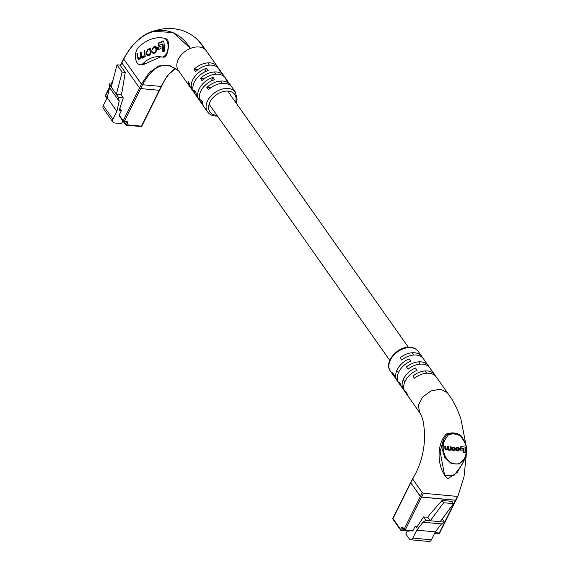 <?xml version="1.0" encoding="UTF-8"?>
<svg xmlns="http://www.w3.org/2000/svg" width="570" height="570" viewBox="0 0 570 570"><rect width="100%" height="100%" fill="white"/><g stroke="black" fill="none" stroke-linecap="round" stroke-linejoin="round"><path stroke-width="0.85" d="M402.812 528.048L401.772 530.072L409.495 530.791A0.948 0.541 95.3 0 1 409.011 531.162L401.28 530.449A0.948 0.541 -84.7 0 1 400.995 530.264A0.948 0.641 -35.2 0 1 400.596 530.05L392.979 519.256A0.948 0.641 -35.2 0 1 392.979 518.636A0.948 0.435 -153.6 0 1 392.901 518.287L410.706 482.42A0.948 0.435 26.4 0 0 410.785 482.769L392.979 518.636L400.596 529.437L401.536 527.549A1.425 0.819 95.3 0 1 402.698 527.264L404.101 529.259L420.404 496.413L410.785 482.769M420.404 496.413A0.948 0.435 26.4 0 0 421.579 497.047L405.27 529.893L413.001 530.613L415.252 526.082L416.449 527.784L423.496 516.933L427.828 517.332L429.481 514.788L442.056 500.46L451.946 501.372L453.549 503.645L443.659 502.733L442.056 500.46M434.946 532.636L439.278 533.036L455.58 500.189L421.579 497.047M455.58 500.189A0.948 0.435 26.4 0 0 456.029 500.047A0.948 0.435 26.4 0 0 455.95 499.698M453.549 503.645L440.154 521.7L430.257 520.788L443.659 502.733M423.496 516.933L425.933 520.382L422.961 522.213L416.77 530.171L412.837 538.094A4.268 2.451 95.3 0 1 410.642 539.783L429.189 541.5A4.268 2.451 95.3 0 0 431.383 539.811L435.316 531.881L441.508 523.93L444.479 522.099L442.227 518.907M410.642 539.783A4.268 2.451 95.3 0 1 409.346 538.935L405.819 533.933L407.272 531.005M413.001 530.613A0.948 0.541 95.3 0 1 412.516 530.984L404.786 530.271A0.948 0.541 -84.7 0 0 405.27 529.893A0.948 0.435 -153.6 0 1 404.101 529.259A0.948 0.641 -35.2 0 0 404.094 529.872A0.948 0.948 0 0 0 404.786 530.271A0.948 0.541 -84.7 0 1 404.501 530.086A0.948 0.641 -35.2 0 1 404.094 529.872L402.698 527.884A0.948 0.641 -35.2 0 1 402.698 527.264M417.432 526.281L415.252 526.082M441.508 523.93L422.961 522.213M444.479 522.099L440.154 521.7M425.933 520.382L430.257 520.788L427.828 517.332M435.316 531.881L416.77 530.171M443.36 440.083L440.097 451.625L444.678 475.572L453.912 475.551L461.643 465.298M466.602 450.328L465.034 458.465L459.221 464.051L451.326 463.631L444.728 457.354L441.878 448.041L443.937 439L447.179 434.44L452.131 433.314L459.612 434.511L461.037 435.744L464.187 440.695L463.909 441.038L460.824 436.171L456.727 434.255L452.267 433.841L448.227 435.01L445.32 439.32C439.805 447.628 445.526 463.346 455.095 463.944C464.671 465.077 469.758 450.4 463.909 441.038M443.239 440.325L443.952 438.964A0.948 0.435 30.6 0 1 445.32 439.32M419.606 412.538L408.412 396.67A17.057 11.592 -35.2 0 1 407.03 393.279L405.427 391.006A17.057 11.592 144.8 0 0 406.809 394.397L405.206 392.124A17.057 11.592 -35.2 0 1 417.083 370.251L415.48 367.978A17.057 11.592 144.8 0 0 403.603 389.844L402 387.572A17.057 11.592 -35.2 0 1 400.617 384.187L399.014 381.907A17.057 11.592 144.8 0 0 400.397 385.299L398.793 383.026A17.057 11.592 -35.2 0 1 410.671 361.159L409.068 358.886A17.057 11.592 144.8 0 0 397.19 380.753A17.057 11.592 144.8 0 0 397.817 381.537L398.266 382.171M404.679 391.262L404.23 390.628A17.057 11.592 144.8 0 1 403.603 389.844M397.19 380.753L395.587 378.48A17.057 11.592 -35.2 0 1 394.205 375.089L392.602 372.816A17.057 11.592 144.8 0 0 393.984 376.207A17.057 11.592 144.8 0 0 394.882 377.269M400.397 385.299A17.057 11.592 144.8 0 0 401.294 386.367M406.809 394.397A17.057 11.592 144.8 0 0 407.714 395.459M466.018 445.099L460.774 418.337L456.948 408.697L452.224 399.691L447.215 392.516L440.325 389.16L431.027 390.927L422.719 396.998L418.351 405.227L419.634 412.587M435.395 375.936A17.057 11.592 144.8 0 0 434.696 374.732A17.057 11.592 144.8 0 0 427.5 370.97A17.057 11.592 144.8 0 0 412.887 375.979L414.49 378.252A17.057 11.592 -35.2 0 1 429.103 373.243A17.057 11.592 -35.2 0 1 436.299 377.005L447.379 392.723M428.982 366.845A17.057 11.592 144.8 0 0 428.277 365.634A17.057 11.592 144.8 0 0 421.088 361.879A17.057 11.592 144.8 0 0 406.474 366.88L408.077 369.161A17.057 11.592 -35.2 0 1 422.691 364.152A17.057 11.592 -35.2 0 1 429.887 367.906L431.49 370.186A17.057 11.592 144.8 0 0 430.856 369.403L432.459 371.676A17.057 11.592 -35.2 0 1 433.093 372.459L434.696 374.732M422.57 357.746A17.057 11.592 144.8 0 0 421.864 356.542A17.057 11.592 144.8 0 0 414.668 352.78A17.057 11.592 144.8 0 0 400.062 357.789L401.665 360.062A17.057 11.592 -35.2 0 1 416.271 355.053A17.057 11.592 -35.2 0 1 423.467 358.815L425.07 361.088A17.057 11.592 144.8 0 0 424.443 360.304L426.047 362.577A17.057 11.592 -35.2 0 1 426.674 363.361L428.277 365.634M410.749 482.847L413.029 478.494L412.659 478.992L422.277 492.637L423.453 493.278L457.453 496.42L457.824 495.921L455.544 500.268L421.543 497.126A0.948 0.435 -153.6 0 1 420.368 496.484L410.749 482.847A0.948 0.435 -153.6 0 1 410.671 482.491L412.58 478.643M463.225 462.12L457.297 472.38L447.97 478.7C438.245 471.226 434.803 445.854 446.403 433.941L447.179 434.44A0.948 0.477 39 0 1 448.227 435.01M460.71 435.359A0.948 0.406 148.6 0 1 460.752 435.266L456.456 433.25L452.081 432.844L446.403 433.941M450.236 450.086L451.212 450.157L451.148 446.844L450.143 446.93L450.179 449.01L449.331 449.759M450.77 449.723L449.31 450.214L450.222 449.858L448.561 450.143L447.671 449.452L446.666 449.965L448.22 449.317L449.11 450.015L450.777 449.723L450.236 450.25M446.111 449.915L447.215 449.837L446.111 449.915L444.892 448.661L444.842 446.445L445.391 446.31L445.441 448.533L446.659 449.787M450.685 446.802L450.728 448.875L449.88 449.63L448.505 448.597L448.462 446.595L447.999 446.552L447.45 446.68L447.493 448.647L446.567 449.502M463.517 452.43L465.355 452.416L465.248 447.058L461.066 446.673L460.517 446.802L460.546 448.113L463.439 448.376L463.517 452.43L465.355 452.416M459.848 450.079L462.926 450.179L462.904 448.918L460.368 448.683L459.819 448.818L459.848 450.079L462.926 450.179M452.758 447.037L452.039 448.939L453.578 450.428L455.003 450.457L455.715 448.554L454.176 447.072L452.209 447.172L451.49 449.075L453.036 450.557L454.696 450.5M456.933 447.963L457.76 448.034L458.707 449.032L457.902 450.549M456.955 447.507L455.779 448.561L458.309 447.906L459.27 449.595L458.451 450.421L456.827 449.588L455.85 449.694L457.069 450.927L458.75 450.884M456.67 447.5L457.503 447.379L455.779 448.561M425.598 361.943A17.057 11.592 144.8 0 0 425.07 361.088M432.01 371.041A17.057 11.592 144.8 0 0 431.49 370.186M466.296 454.931L464.016 476.784L457.902 496.263L455.993 500.118A0.948 0.435 -153.6 0 1 455.544 500.268M443.937 439A0.948 0.435 30.6 0 1 443.952 438.964L444.18 438.594M452.081 432.844A0.948 0.442 -79.2 0 0 452.131 433.314A0.948 0.549 -87.5 0 1 452.267 433.841M456.727 434.255A0.948 0.534 -82 0 0 456.627 433.727A0.948 0.634 88.7 0 1 456.456 433.25M460.824 436.171L461.037 435.744L459.612 434.511M461.066 446.673L461.094 447.977L460.546 448.113M461.094 447.977L463.439 448.376M463.987 448.248L464.066 452.302M460.368 448.683L460.396 449.944M454.368 450.043L455.252 448.54L454.319 447.536L453.385 447.45L452.502 448.953L453.435 449.958L454.817 450.029M453.82 450.179L454.703 448.676L452.936 447.464M450.264 449.609L449.88 449.63M447.999 446.552L448.041 448.512L446.787 449.345L445.897 448.512L445.854 446.353L445.391 446.31M447.585 449.352L447.115 449.374M450.784 450.115L451.212 450.157M458.857 450.407L458.451 450.421M456.399 449.566L457.617 450.799L459.057 450.849L458.508 450.977M457.838 450.998L459.734 449.659L459.719 448.918L458.544 447.471L457.503 447.379M456.328 448.426L456.755 448.455M123.69 58.731L121.78 62.579A0.948 0.435 26.4 0 0 121.852 62.928A0.948 0.435 -153.6 0 1 121.78 62.579L120.341 65.479M127.659 122.913A0.948 0.435 -153.6 0 1 126.49 122.279L125.55 124.16L123.882 121.802A0.948 0.541 95.3 0 1 123.583 121.61A0.948 0.641 144.8 0 1 123.184 121.403A0.948 0.948 0 0 0 123.868 121.802A0.948 0.541 95.3 0 0 124.36 121.424L127.06 121.674A1.425 0.969 -35.2 0 1 127.659 122.913L126.725 124.802L141.41 126.162L159.208 90.295A0.948 0.435 26.4 0 0 159.657 90.145A0.948 0.435 -153.6 0 1 159.208 90.295L140.662 88.578L124.36 121.424A0.948 0.435 -153.6 0 1 123.184 120.783A0.948 0.641 144.8 0 0 123.184 121.403L119.173 115.717A0.948 0.641 -35.2 0 1 119.18 115.104L123.184 120.783L139.493 87.937A0.948 0.435 26.4 0 0 140.662 88.578A0.948 0.435 -153.6 0 1 139.493 87.937L121.852 62.928L120.484 65.685M161.574 86.284L159.657 90.145A0.948 0.435 26.4 0 0 159.586 89.796A0.948 0.435 -153.6 0 1 159.657 90.145L141.852 126.013A0.948 0.435 -153.6 0 1 141.41 126.162A0.948 0.541 -84.7 0 1 140.918 126.533A0.948 0.948 0 0 0 141.852 126.013A0.948 0.435 -153.6 0 0 141.78 125.664M119.18 115.104L121.424 110.573L119.109 110.359L123.305 97.954L121.054 94.77L122.044 91.855L125.229 72.411L120.099 65.137L117.007 64.852L122.137 72.126L125.229 72.411M122.137 72.126L116.365 94.335L111.236 87.06L117.007 64.852M122.828 120.925L121.503 123.612L114.698 122.978A4.268 2.9 144.8 0 1 112.903 122.037A4.268 2.9 144.8 0 1 112.91 119.258L116.843 111.335L119.187 101.282L118.61 97.52L123.305 97.954M140.633 126.348A0.948 0.541 -84.7 0 0 140.918 126.533L126.234 125.179A0.948 0.948 0 0 1 125.55 124.78A0.948 0.641 144.8 0 0 125.949 124.987A0.948 0.541 -84.7 0 0 126.234 125.179A0.948 0.541 -84.7 0 0 126.725 124.802A0.948 0.435 26.4 0 1 125.55 124.16A0.948 0.641 144.8 0 0 125.55 124.78L121.538 119.094A0.948 0.641 -35.2 0 1 121.488 119.002M111.991 84.153L108.991 83.876L109.561 87.638L107.224 97.691L103.291 105.621A4.268 2.9 144.8 0 0 103.284 108.4L112.903 122.037M121.424 110.573L119.807 108.279M119.187 101.282L109.561 87.638M118.61 97.52L116.365 94.335L121.054 94.77M108.991 83.876L111.236 87.06M116.843 111.335L107.224 97.691M166.39 39.993A9.476 5.444 -84.7 0 0 163.818 38.147A70.139 40.263 -84.7 0 0 161.602 37.834A70.139 40.263 -84.7 0 0 138.674 47.132A9.476 5.444 -84.7 0 0 135.46 57.52A9.476 5.444 -84.7 0 0 140.028 64.752A9.476 5.444 -84.7 0 0 143.127 63.491A51.179 29.384 95.3 0 1 159.857 56.715A51.179 29.384 95.3 0 1 161.474 56.943A9.476 5.444 -84.7 0 0 161.773 56.986A9.476 5.444 -84.7 0 0 167.573 50.78A9.476 5.444 -84.7 0 0 166.39 39.993M161.602 37.834L165.521 38.304L167.737 40.121C169.732 45.016 167.43 58.568 163.191 57.1M200.077 101.018A17.057 11.592 -35.2 0 1 199.172 99.957A17.057 11.592 -35.2 0 1 212.981 77.377L214.584 79.65A17.057 11.592 144.8 0 0 200.775 102.23L202.379 104.502A17.057 11.592 -35.2 0 1 200.861 99.558L202.464 101.831A17.057 11.592 144.8 0 0 203.982 106.775L207.594 111.891A17.057 11.592 -35.2 0 1 210.629 96.359A17.057 11.592 -35.2 0 1 228.278 88.471A17.057 11.592 -35.2 0 1 235.474 92.226L231.869 87.11A17.057 11.592 144.8 0 0 224.673 83.355A17.057 11.592 144.8 0 0 208.463 89.754L206.86 87.481A17.057 11.592 -35.2 0 1 223.07 81.075A17.057 11.592 -35.2 0 1 230.266 84.837A17.057 11.592 -35.2 0 1 230.964 86.049M193.665 91.927A17.057 11.592 -35.2 0 1 192.76 90.858A17.057 11.592 -35.2 0 1 206.561 68.279L208.171 70.552A17.057 11.592 144.8 0 0 194.363 93.131L195.966 95.411A17.057 11.592 -35.2 0 1 194.448 90.466L196.052 92.739A17.057 11.592 144.8 0 0 197.569 97.684L199.172 99.957M230.266 84.837L228.663 82.564A17.057 11.592 144.8 0 0 226.945 80.79L225.342 78.517A17.057 11.592 -35.2 0 1 227.06 80.292L225.456 78.019A17.057 11.592 144.8 0 0 218.26 74.257A17.057 11.592 144.8 0 0 202.051 80.655L200.448 78.382A17.057 11.592 -35.2 0 1 216.657 71.984A17.057 11.592 -35.2 0 1 223.853 75.746A17.057 11.592 -35.2 0 1 224.552 76.95M223.853 75.746L222.25 73.473A17.057 11.592 144.8 0 0 220.533 71.699L218.93 69.426A17.057 11.592 -35.2 0 1 220.647 71.193L219.044 68.92A17.057 11.592 144.8 0 0 211.848 65.165A17.057 11.592 144.8 0 0 195.638 71.564L194.035 69.291A17.057 11.592 -35.2 0 1 210.244 62.892A17.057 11.592 -35.2 0 1 217.441 66.647A17.057 11.592 -35.2 0 1 218.139 67.858M200.327 42.714L205.435 49.789A17.057 11.592 144.8 0 0 199.023 46.975A17.057 11.592 144.8 0 0 190.487 48.414A17.057 11.592 144.8 0 0 178.332 70.395L189.554 86.312A17.057 11.592 -35.2 0 1 188.036 81.368L189.639 83.64A17.057 11.592 144.8 0 0 191.157 88.585L192.76 90.858M190.458 87.381A17.057 11.592 -35.2 0 1 189.554 86.312M196.871 96.473A17.057 11.592 -35.2 0 1 195.966 95.411M203.283 105.571A17.057 11.592 -35.2 0 1 202.379 104.502M217.441 66.647L206.212 50.73A17.057 11.592 144.8 0 0 205.435 49.789L198.374 40.613C193.579 35.696 187.815 32.184 181.075 30.075L173.793 28.65C166.811 28.265 163.654 28.201 152.739 31.314L173.059 32.511L190.487 48.407C173.059 20.876 141.168 25.422 123.768 59.081L121.852 62.928L139.493 87.937L141.403 84.089L123.768 59.081L124.139 58.582M179.108 71.336C165.699 60.206 153.522 64.674 142.578 84.731L140.662 88.578L159.208 90.295L161.125 86.441L142.578 84.731L141.403 84.089L149.297 72.575L158.866 65.935L169.034 65.18L178.403 70.609M160.747 56.822L142.564 64.98L140.028 64.752M198.374 40.613L201.367 43.961M161.125 86.441L167.544 75.404L175.446 68.514L172.446 70.559L168.855 74.079L164.602 80.156L161.581 86.277M227.06 80.292A17.057 11.592 -35.2 0 1 227.758 81.496M220.647 71.193A17.057 11.592 -35.2 0 1 221.345 72.404M210.743 87.837L206.86 87.481M204.331 78.745L200.448 78.382M197.918 69.647L194.035 69.291M212.981 77.377L211.149 81.054M206.561 68.279L204.737 71.955M154.563 47.46L155.959 48.685L156.059 50.003L155.033 52.176L153.879 52.632L152.746 51.749L152.162 51.998L153.166 53.644L155.004 53.081L156.686 49.797L156.586 48.386C156.201 46.491 155.617 45.849 154.833 46.462L153.416 47.018L151.941 49.882L153.501 47.88L155.211 47.324L156.515 47.78M155.468 46.348L152.874 48.3M153.879 52.632L154.655 52.704L153.879 52.632M144.638 57.071L145.222 56.843L144.759 50.545L144.132 50.794L144.424 54.741L143.362 56.786L142.044 57.178L143.505 57.107L141.374 55.803L141.096 51.991L140.469 52.24L140.74 55.967L139.586 58.282L138.524 58.575L139.914 58.525L137.847 57.492L137.548 53.395L136.985 53.616L137.285 57.698L139.016 59.394L141.075 57.385L142.365 58.076L144.566 56.337L144.638 57.071M141.873 58.154L142.365 58.076M138.396 59.472L139.016 59.394M149.354 55.311L151.228 51.941L151.121 50.559L149.96 48.6L147.979 49.17L146.105 52.54L146.205 53.922L147.366 55.889L149.354 55.311M160.89 46.12L157.434 47.481L157.612 49.875L161.061 48.514L160.89 46.12M164.602 51.065L163.854 40.869L158.154 43.121L158.332 45.607L162.279 44.047L162.842 51.756L164.602 51.065M162.279 44.047L163.056 44.118L163.59 51.464M163.882 41.239L158.923 43.192L159.08 45.315M158.923 43.192L158.154 43.121M160.911 46.483L157.434 47.481M158.211 47.552L158.36 49.583M147.06 54.642L147.787 55.867M150.309 48.692L147.21 50.495M151.043 49.911L149.76 49.476L147.851 50.11L146.732 52.355L146.825 53.616L148.2 54.877L149.475 54.371L150.594 52.127L150.501 50.865L149.126 49.604M148.97 54.948L147.566 55.005L150.893 54.057M145.186 56.394L144.566 56.337M142.286 58.097L141.075 57.385M137.876 57.755L137.285 57.698M138.132 58.389L138.809 59.444M137.562 53.665L136.985 53.616M140.854 58.083L139.914 58.525M141.531 56.715L141.388 57.42M141.118 52.298L140.469 52.24M144.438 56.708L143.505 57.107M145.136 55.696L144.823 56.359M144.78 50.851L144.132 50.794M152.781 52.062L152.162 51.998M153.002 52.59L153.587 53.608M156.408 51.884L154.655 52.704M401.536 527.549A0.948 0.435 -153.6 0 0 402.705 528.191L402.919 528.205M431.383 539.811L412.837 538.094M434.703 533.121L435.808 533.142M401.772 530.072A0.948 0.435 -153.6 0 1 400.596 529.437A0.948 0.641 -35.2 0 0 400.596 530.05A0.948 0.948 0 0 0 401.28 530.449A0.948 0.541 -84.7 0 0 401.772 530.072M439.648 532.544A0.948 0.435 -153.6 0 1 439.726 532.893A0.948 0.435 -153.6 0 1 439.278 533.036A0.948 0.541 95.3 0 1 438.786 533.413L434.746 533.043M436.121 533.171A0.948 0.435 26.4 0 1 435.772 533.214A0.948 0.541 95.3 0 1 435.28 533.591L434.504 533.52M411.063 347.664A17.057 11.592 144.8 0 0 393.414 355.559A17.057 11.592 144.8 0 0 390.372 371.091C383.325 362.235 398.095 345.52 410.486 347.287C413.884 347.629 416.478 349.004 418.259 351.426A17.057 11.592 144.8 0 0 411.063 347.664M420.368 496.484L422.277 492.637M421.543 497.126L423.453 493.278M454.24 450.485L453.692 450.621M452.024 448.212L451.476 448.348M452.039 448.939L451.49 449.075M453.578 450.428L453.036 450.557M455.266 449.203L454.718 449.338M455.252 448.54L454.703 448.676M454.319 447.536L453.777 447.671M450.728 448.875L450.179 449.01M448.041 448.512L447.493 448.647M445.441 448.533L444.892 448.661M449.11 450.015L448.561 450.143M458.309 447.906L457.76 448.034M459.256 448.904L458.707 449.032M459.27 449.595L458.722 449.73M457.617 450.799L457.069 450.927M112.732 81.311L111.35 84.096M109.547 87.723L105.55 95.774L107.089 97.962M112.91 119.258L103.291 105.621M105.55 95.774A0.948 0.435 -153.6 0 1 105.471 95.425A0.948 0.948 0 0 0 105.55 96.394A0.948 0.641 -35.2 0 1 105.55 95.774M127.06 121.674A0.948 0.541 95.3 0 1 126.576 122.051L126.49 121.966M163.818 38.147L165.521 38.304M235.56 102.208A15.162 10.303 144.8 0 0 228.335 91.114A15.162 10.303 144.8 0 0 209.974 102.051A15.162 10.303 144.8 0 0 216.336 115.275A15.162 10.303 144.8 0 0 216.97 115.318M143.127 63.491L145.607 63.719M146.868 53.986L146.205 53.922M146.754 52.604L146.105 52.54M148.749 49.241L147.979 49.17M149.646 48.885L148.877 48.813M151.15 50.93L150.501 50.865M151.242 52.183L150.594 52.127M150.252 54.442L149.475 54.371M140.363 58.354L139.586 58.282M141.396 56.031L140.74 55.967M144.132 56.858L143.362 56.786M145.072 54.806L144.424 54.741M154.185 47.096L153.416 47.018M155.81 52.248L155.033 52.176M156.7 50.067L156.059 50.003M156.608 48.742L155.959 48.685M209.112 104.182L389.766 360.354M396.855 370.415L398.459 372.687M403.268 379.513L404.871 381.786M207.815 62.864L209.418 65.137M214.227 71.963L215.831 74.235M220.64 81.054L222.243 83.327M227.701 91.072L408.355 347.244M412.238 352.759L413.841 355.032M418.651 361.85L420.261 364.13M425.07 370.949L426.674 373.222M392.901 518.287A0.948 0.948 0 0 0 392.979 519.256M456.029 500.047L439.726 532.893A0.948 0.948 0 0 1 438.786 533.413M435.28 533.591A0.948 0.948 0 0 0 436.164 533.171M461.629 465.334L465.034 458.465L466.63 453.065C467.136 448.725 466.324 444.607 464.187 440.695M390.372 371.091L393.984 376.207M419.577 412.502C421.679 415.786 423.04 419.563 423.645 423.831L424.593 432.958C425.12 451.803 419.028 468.975 412.595 478.622M418.259 351.426L421.864 356.542M455.003 450.457L454.454 450.592M450.336 450.065L449.787 450.2M113.002 80.249L111.107 84.068M109.511 87.288L105.471 95.425M106.911 98.325L105.55 96.394M123.868 121.802L126.576 122.051M207.594 111.891C209.375 114.314 211.962 115.689 215.36 116.031L217.498 116.073M201.374 43.968L206.44 51.072M174.47 68.215L174.47 68.215C174.484 67.73 175.93 68.664 178.809 71.022M152.739 31.314C146.454 33.309 140.534 37.193 134.969 42.971C131.634 46.612 128.934 49.49 123.69 58.724M236.087 102.963L237.07 99.358L235.474 92.226M161.773 56.986L163.476 57.143"/></g></svg>

